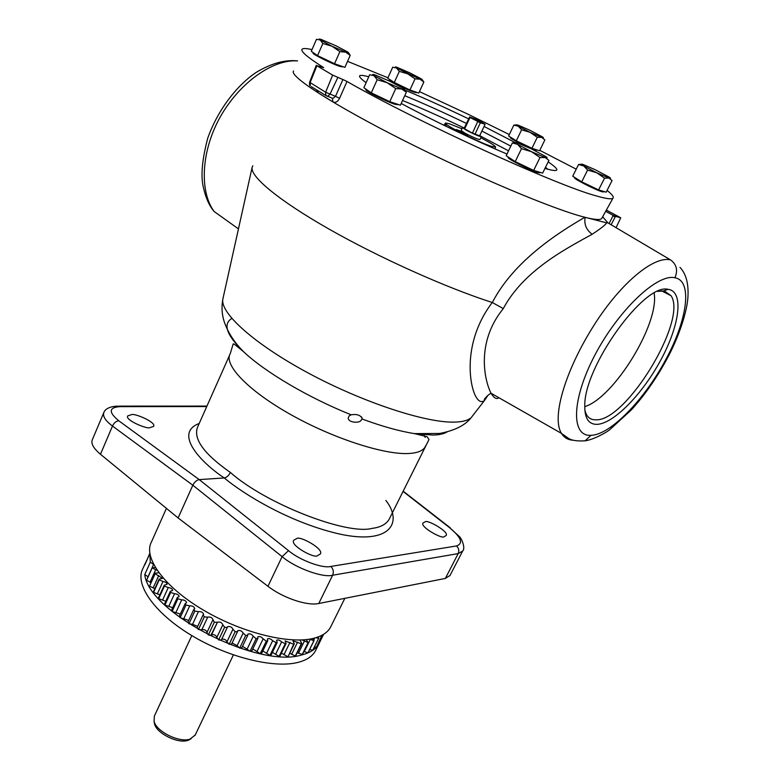 <?xml version="1.0" encoding="UTF-8"?>
<svg xmlns="http://www.w3.org/2000/svg" width="780" height="780" viewBox="0 0 780 780"><rect width="100%" height="100%" fill="white"/><g stroke="black" fill="none" stroke-linecap="round" stroke-linejoin="round"><path stroke-width="1.17" d="M317.509 555.614C315.159 559.104 289.224 545.191 293.846 540.15L296.683 538.639C299.218 535.304 324.802 549.149 320.2 554.122L317.509 555.614M444.249 536.601C442.777 539.711 419.182 526.51 423.16 522.902L425.012 521.917C426.64 518.934 449.953 532.067 446.004 535.636L444.249 536.601M150.014 427.635C147.342 429.497 124.459 419.923 127.745 415.925L131.43 414.668C134.248 412.903 156.829 422.428 153.562 426.377L150.014 427.635M668.733 289.439L668.138 289.351C644.407 282.497 583.771 367.029 584.785 405.834C584.62 418.236 588.656 424.408 596.885 424.359C613.392 423.93 642.457 394.202 660.875 359.882C679.497 325.611 684.099 292.217 668.733 289.439M584.873 410.456L586.267 414.268C588.286 418.051 591.445 419.903 595.745 419.825C625.765 421.844 687.931 320.268 671.053 295.718L664.287 290.921L657.686 291.379M397.683 104.686L394.777 104.228C386.48 101.654 364.026 90.343 365.898 89.7L366.093 89.261M191.802 635.573L154.391 716.05L154.07 721.334C156.37 731.601 179.254 742.94 189.989 739.138L195.214 735.023M191.1 738.748L187.882 740.386C177.889 743.935 156.634 733.395 154.489 723.83L154.147 721.861M319.781 642.047L318.971 643.724C316.017 649.028 310.303 652.753 301.84 654.908C258.394 669.094 148.356 612.505 144.768 574.538L148.054 576.8L153.592 564.447L150.296 562.175L149.926 554.219M316.056 649.603L315.364 651.008C312.39 656.36 306.657 660.143 298.165 662.356C273.799 668.772 226.795 657.091 190.203 634.608C153.504 612.173 134.374 583.742 142.964 568.405L145.294 563.17M299.939 640.107L301.772 643.451L301.304 643.783L292.948 640.828L294.304 643.851L293.631 644.231L285.119 640.897L286.075 643.539L285.519 643.9L281.629 641.911C279.698 640.068 278.011 639.522 276.588 640.253L277.183 642.505L276.617 642.876L272.639 640.741C270.787 638.771 269.051 638.167 267.442 638.898L267.755 640.76L266.282 641.15L263.133 638.859C261.398 636.792 259.633 636.109 257.829 636.841L257.917 638.313L256.132 638.664L253.256 636.295C251.667 634.13 249.883 633.399 247.884 634.101L247.816 635.203L245.71 635.486L243.136 633.067C241.751 630.825 239.947 630.045 237.734 630.718L236.974 631.849L235.15 631.654L232.937 629.236C231.777 626.935 229.983 626.106 227.546 626.74L226.775 627.539L224.63 627.237L222.826 624.79C221.842 622.469 220.057 621.621 217.474 622.225L214.305 622.284L213.018 619.778C212.15 617.555 210.376 616.678 207.714 617.146L204.321 616.883L203.053 614.903L203.619 614.367C202.907 612.29 201.172 611.383 198.422 611.647L194.834 611.101L193.84 609.336L194.756 608.644C194.191 606.713 192.514 605.777 189.716 605.846L185.981 605.046L185.24 603.486L186.566 602.687C186.137 600.892 184.519 599.947 181.711 599.84L177.889 598.796L172.097 611.442L180.355 614.094M177.889 598.796L177.362 597.441L179.156 596.593C178.854 594.935 177.304 593.98 174.525 593.726L170.674 592.439L170.332 591.308L172.633 590.441C172.439 588.919 170.976 587.964 168.256 587.574L164.424 586.092L164.239 585.156L167.086 584.327C166.969 582.943 165.604 581.997 162.971 581.49L159.218 579.823L159.149 579.091L162.562 578.35L155.123 573.729L155.132 573.183L158.886 572.803M170.303 591.376L164.59 603.915L164.921 605.066L172.682 607.688M164.209 585.224L158.545 597.733L158.72 598.669L165.818 601.224M159.12 579.16L153.494 591.611L153.562 592.361L159.861 594.808M155.103 573.251L149.506 586.219L154.889 588.539M157.131 570.336L152.168 567.899L155.278 567.45M152.188 567.587L146.591 580.32L150.94 582.514M185.201 603.554L179.41 616.142L180.141 617.721L188.74 620.363M180.141 617.721L185.981 605.046M318.191 643.636L319.108 643.402L323.612 634.316M314.36 647.01L316.456 647.127L321.925 635.271M309.601 649.594L312.809 650.111M318.26 636.909L318.679 638.245L315.91 637.699M293.631 644.231L288.288 656.146M285.158 643.948L279.103 656.36L280.049 655.892M276.003 642.915L269.948 655.395L271.157 654.917M266.282 641.15L260.227 653.679L261.739 653.221M256.132 638.664L250.097 651.242L251.911 650.812M245.71 635.486L239.684 648.102L241.829 647.741M235.15 631.654L229.154 644.309L231.631 644.026M224.63 627.237L218.653 639.912L220.798 640.204L221.51 639.59M214.305 622.284L208.357 634.978L210.824 635.398L217.435 622.313M204.321 616.883L198.403 629.577L201.805 629.821C203.951 629.207 205.735 629.947 207.158 632.053M194.834 611.101L188.955 623.795L192.553 624.312L197.72 626.379M252.827 165.76L252.115 167.437C250.146 176.611 278.879 200.577 329.345 229.271C379.723 257.927 446.219 287.723 492.238 302.503L492.326 302.533C513.854 260.861 558.47 232.606 584.542 217.464L584.776 217.337M362.222 418.567L361.101 420.342C359.551 423.394 347.86 422.799 348.27 417.836L349.226 415.76L351.195 414.804C356.899 413.887 360.575 415.145 362.222 418.567L361.618 416.939M487.822 395.519L484.477 400.52C481.153 403.065 477.965 401.164 474.913 394.816C468.302 379.704 464.441 339.105 492.238 302.503M166.423 508.365L151.554 541.72C142.954 556.92 163.108 585.741 201.347 608.868C239.45 632.053 288.103 644.533 313.014 638.469C321.652 636.392 327.454 632.707 330.408 627.422L331.09 626.038M446.618 126.574L444.776 124.147M509.301 134.55L468.868 114.621L419.445 91.621M387.943 77.785L347.558 61.357M601.994 217.942L601.643 218.576C600.317 220.028 595.53 219.794 587.291 217.874L584.776 217.249C553.966 209.566 474.572 176.202 403.913 140.507C333.128 104.803 288.6 75.884 293.592 70.98M342.907 79.531L332.66 75.114L316.904 65.744L310.069 82.69L310.294 85.868C309.621 85.8 309.387 84.601 309.592 82.261L325.63 92.225L335.498 96.349L342.907 79.531L347.002 81.471C416.296 121.339 556.832 185.533 596.417 195.946C606.138 198.744 611.647 199.485 612.963 198.169C614.055 196.97 612.085 194.386 607.064 190.418M347.002 81.471L339.583 98.28C337.74 101.78 335.536 103.009 332.972 101.956L317.86 92.625L316.427 89.768M312.01 49.618C306.394 48.321 303.089 48.194 302.104 49.228C300.339 51.246 307.554 57.389 323.719 67.655L316.904 65.744M461.926 128.749L449.524 123.825L445.712 123.016C440.71 123.113 479.427 142.838 491.907 146.503L495.524 146.923C494.89 145.616 489.996 142.574 480.831 137.777M537.381 150.062L535.441 150.189C529.327 148.307 508.93 138.05 510.383 137.592L510.568 137.212M603.593 191.939L602.043 191.763C595.9 190.076 572.988 178.454 574.626 177.859L574.801 177.508M416.442 92.664L414.082 92.196C407.189 89.895 388.04 80.33 389.483 79.901L389.678 79.482M462.413 127.647L461.136 130.572L465.494 133.458C473.031 137.309 477.828 139.357 479.905 139.581L479.924 139.542M464.266 128.008L462.423 127.618L466.83 130.523C474.445 134.404 479.29 136.471 481.377 136.724L479.924 135.486M342.459 66.885L339.427 66.281C331.49 63.629 311.464 53.625 313.092 53.137L313.297 52.679M539.818 172.76L537.8 172.546C530.575 170.547 506.415 158.281 508.287 157.57L508.472 157.189M229.534 355.3L197.447 427.45C193.284 439.189 204.272 454.194 230.402 472.475C265.57 503.734 346.71 535.255 372.002 528.392C380.299 527.377 385.973 524.423 389.025 519.529L389.639 518.291M605.67 211.312L612.456 214.958L612.983 215.914L609.073 223.548M611.14 224.776L615.186 216.899L615.839 216.47L620.734 217.796L616.073 227.692M620.734 217.796L606.352 210.083M615.839 216.47L612.456 214.958M615.186 216.899L612.983 215.914M542.636 173.111L533.657 170.42L515.219 161.616L506.191 155.698L512.362 142.925L517.608 144.349C514.819 142.555 514.839 142.096 517.667 142.993L531.248 148.804L545.444 156.351C547.823 157.921 547.736 158.32 545.191 157.531L531.453 151.671L517.608 144.349L521.498 148.707L531.453 151.671L539.984 157.541L545.191 157.531L548.915 160.387L542.636 173.111M515.521 142.633L512.362 142.925M515.219 161.616L521.498 148.707M533.657 170.42L539.984 157.541M350.2 55.38L344.906 67.353L334.542 63.745L317.548 55.624L311.288 51.285L316.495 39.273L320.239 40.014C318.562 38.873 318.923 38.698 321.321 39.497L335.897 45.757L347.5 51.88C349.479 53.206 348.865 53.303 345.657 52.163L331.948 46.205L320.239 40.014L322.832 43.504L331.948 46.205L339.865 51.636L345.657 52.163L350.2 55.38L348.65 52.894M317.548 55.624L322.832 43.504M334.542 63.745L339.865 51.636M474.991 134.297L480.324 122.782L485.131 124.244L479.632 135.798L472.241 133.058L464.168 128.524M485.131 124.244L477.029 119.769L469.638 116.941L464.11 128.349M474.932 134.121L472.241 133.058M464.656 128.827L470.008 117.507L477.76 121.427L472.505 133.019M470.008 117.507L469.453 117.039M470.272 117.478L469.638 116.941M480.509 122.684L477.76 121.427M480.324 122.782L477.896 121.67M409.939 89.983L394.27 82.485L399.321 71.36L407.745 73.856L415.028 78.868L409.939 89.983L418.782 93.054L423.842 82.056L422.331 79.823M415.028 78.868L420.03 79.219L423.842 82.056M394.27 82.485L387.748 78.224L392.73 67.187L396.572 68.016L399.321 71.36M396.572 68.016C394.787 66.865 394.933 66.632 396.991 67.314L409.939 72.91L421.317 78.887C423.033 80.028 422.604 80.145 420.03 79.219L396.572 68.016M604.558 178.152L598.601 189.92L606.167 192.182L612.076 180.56L609.014 178.045L596.768 172.78L604.558 178.152L609.014 178.045C610.964 178.649 611.023 178.347 609.18 177.118L595.218 169.718L583.089 164.492C580.73 163.742 580.944 164.229 583.733 165.955L587.623 170.059L596.768 172.78L583.733 165.955L578.555 164.531L572.725 176.202L581.704 181.838L587.623 170.059M598.601 189.92L581.704 181.838M581.451 164.209L578.555 164.531M537.283 137.309L531.921 148.278L539.575 150.784L544.889 139.932L541.71 137.397L530.049 132.327L537.283 137.309L541.71 137.397C543.728 138.079 543.943 137.894 542.353 136.832L529.903 130.26L518.154 125.17C515.95 124.439 516.009 124.781 518.31 126.214L521.615 129.821L530.049 132.327L518.31 126.214L513.854 125.093L508.609 135.983L516.292 140.8L521.615 129.821M531.921 148.278L516.292 140.8M516.535 124.888L513.854 125.093M466.947 134.716L467.678 135.106M464.685 134.111L467.2 134.852M461.935 132.151L464.276 133.341L461.935 132.151M461.809 132.171L462.452 132.561M462.433 132.61L464.11 133.312M463.3 132.756L464.773 133.604M461.233 131.898L462.384 132.327M464.529 133.546L459.976 131.566L464.529 133.546M456.115 129.509L460.405 131.128L456.817 129.821L458.806 130.942M459.703 130.826L461.194 131.674M458.104 130.124L458.835 130.426M576.235 169.172L539.789 150.345M331.5 97.939L332.992 98.368L335.498 96.349L339.583 98.28M332.299 98.26L332.972 101.956M318.133 90.821L317.86 92.625M495.261 148.307L495.007 148.892M450.04 575.435L445.36 578.428L318.767 603.505C307.3 606.138 282.945 597.958 267.959 586.297L178.113 517.959L100.474 454.272C93.317 448.217 90.636 443.284 92.44 439.481L103.564 413.156M297.531 60.918C273.224 59.036 239.791 82.27 220.194 117.019C200.626 151.983 199.709 192.133 214.139 211.507C209.274 205.939 205.618 197.603 203.171 186.488C200.684 175.276 202.215 159.139 207.763 138.089C218.039 109.219 237.647 84.62 256.444 72.238C271.274 63.365 284.973 59.582 297.541 60.889M674.924 277.777C657.413 273.331 618.501 309.904 594.74 355.348C571.116 400.618 571.155 436.927 591.035 435.308L591.065 435.308C610.194 434.977 644.29 399.906 665.438 360.204C687.209 320.629 693.04 280.829 674.924 277.777C678.083 270.338 676.63 264.391 670.585 259.935L607.854 222.826L606.606 222.846C605.699 224.728 600.873 228.53 592.157 234.253C568.571 247.416 523.994 269.636 503.305 308.597C475.537 342.615 484.643 380.991 491.059 393.256C493.915 398.093 496.529 399.575 498.898 397.712M573.358 440.193C568.152 440.047 564.203 437.785 561.483 433.407L561.483 433.397C551.596 418.099 564.505 373.064 591.572 329.14C618.267 285.295 653.231 255.372 670.585 259.935M492.326 302.533L503.305 308.597M230.402 472.475C228.725 475.654 226.678 477.477 224.24 477.945L199.212 479.602C196.667 480.1 194.542 481.972 192.826 485.219L178.113 517.959M288.522 550.631C299.608 560.176 322.598 568.717 330.808 566.446L456.495 545.951C463.505 543.553 461.292 537.537 449.855 527.894L459.478 536.659C461.614 538.463 465.757 548.262 462.657 551.041L458.182 553.605L332.641 575.231C322.91 578.048 295.347 567.986 282.106 556.637L192.826 485.219L112.486 426.046C105.349 420.712 102.482 416.159 103.896 412.376L103.896 412.376C105.378 408.759 109.717 406.663 116.912 406.117L119.915 406.643C108.771 407.462 108.401 412.181 118.794 420.79L199.212 479.602L288.522 550.631L282.106 556.637L267.959 586.297M607.854 222.826L602.667 216.743M587.291 217.874L606.606 222.846M585.127 217.347C583.966 224.289 586.307 229.924 592.157 234.253M193.81 609.404L187.98 622.011L188.955 623.795M203.024 614.971L197.165 627.588L198.403 629.577M206.963 632.619L208.357 634.978M222.729 625.004L216.811 637.543L218.653 639.912M217.474 622.225L211.526 634.891C213.895 634.198 215.699 634.998 216.928 637.299M221.725 639.21C224.309 638.849 226.054 639.736 226.951 641.872L229.154 644.309M232.108 643.032L237.13 645.674L239.684 648.102M242.522 646.288L250.097 651.242M252.808 648.95L260.227 653.679M262.811 650.988L269.948 655.395M272.395 652.373L279.103 656.36M281.414 653.104L287.586 656.584M289.741 653.172L295.269 656.068L295.766 655.678M301.304 643.783L295.269 656.068M306.306 639.59L308.081 642.613L302.231 639.922M297.277 652.597L302.386 654.508M308.081 642.613L302.065 654.829M312.673 638.547L313.892 640.75L309.699 639.132M303.917 651.407L307.905 652.899L308.129 652.441M313.892 640.75L307.905 652.899M318.679 638.245L312.712 650.315M149.77 553.293L146.523 561.025M144.807 564.866L146.601 560.401M152.168 567.899L146.591 580.32M155.123 573.729L149.506 586.219M159.218 579.823L153.562 592.361M164.424 586.092L158.72 598.669M170.674 592.439L164.921 605.066M177.333 597.509L171.58 610.087L172.097 611.442M389.776 101.683L371.29 92.849L377.179 79.745L387.124 82.699L395.723 88.608L389.776 101.683L400.423 105.173L406.331 92.255L404.586 89.573M395.723 88.608L401.719 88.969L406.331 92.255M371.29 92.849L363.86 87.711L369.671 74.734L374.069 75.758L377.179 79.745M374.069 75.758C371.885 74.266 372.343 74.032 375.424 75.065L390.175 81.393L403.094 88.247C405.454 89.827 404.995 90.07 401.719 88.969L387.124 82.699L374.069 75.758M584.766 406.643C614.016 397.732 659.636 323.602 654.137 293.134M217.376 648.697L206.885 643.812M168.772 606.333L174.525 593.726M162.542 600.151L168.256 587.574M157.297 594.019L162.971 581.49M153.114 588.032L158.74 575.552M150.023 582.27L155.61 569.849M313.901 639.707L314.72 638.04M362.125 419.026C382.054 426.358 399.477 431.223 414.385 433.612L433.29 435.065C439.384 434.85 443.995 433.807 447.115 431.944M240.064 347.929L239.216 348.124M231.835 318.454C222.631 324.09 226.58 335.215 243.691 351.829C231.055 341.279 234.039 344.38 233.181 343.951L230.256 353.662C223.392 364.552 247.855 390.448 290.365 414.375C332.767 438.321 384.511 455.032 409.012 453.492C417.476 452.985 422.828 450.82 425.081 447.008L425.724 445.614M222.992 298.506L222.905 298.867C221.383 306.637 221.822 314.272 224.23 321.779C227.955 332.543 234.448 342.556 243.691 351.829C265.044 372.079 308.782 397.888 351.195 414.804M252.115 167.437L222.905 298.867C219.57 312.702 254.29 344.116 308.695 373.259C363.002 402.431 425.773 422.965 454.467 422.116C462.374 421.931 467.912 420.478 471.081 417.768L473.382 414.804M680.004 267.394C686.176 273.897 688.808 284.008 687.892 297.726C686.887 312.458 678.308 338.569 666.374 359.99C656.146 378.709 644.514 395.304 631.478 409.773L609.843 429.604C606.694 432.237 594.155 439.491 585.088 440.846L591.035 435.308M544.947 168.431C559.66 172.663 560.742 170.479 548.184 161.87M515.326 142.623L484.195 126.526M468.595 118.862C445.877 107.903 424.7 98.338 405.064 90.158M547.745 169.24L545.522 167.281M510.822 146.114L482.001 131.118M466.421 123.454C444.288 112.759 423.725 103.506 404.752 95.706M425.188 437.395L423.755 434.275M337.789 77.552L329.959 94.273L327.6 96.359L325.796 95.482L330.935 97.607M332.66 75.114L325.63 92.225L325.796 95.482L311.347 86.697M368.755 76.791C357.435 73.71 356.558 75.67 366.113 82.68M401.212 103.457C431.428 119.788 474.805 140.527 506.99 154.03M508.531 150.852L481.319 136.519M463.798 127.852C441.529 117.097 421.112 107.991 402.548 100.522M385.827 500.409C403.221 522.434 390.37 545.191 339.476 534.017C289.36 522.581 243.389 494.013 224.24 477.945C200.967 462.579 173.287 433.231 199.222 423.452M449.855 527.894L403.016 491.39M456.495 545.951C458.825 548.096 459.381 550.651 458.182 553.605L445.36 578.428M330.808 566.446C333.333 568.922 333.947 571.847 332.641 575.231L318.767 603.505M206.729 406.565L119.915 406.643M100.474 454.272L112.486 426.046C114.007 422.828 116.113 421.083 118.794 420.79M183.875 618.501L189.716 605.846M192.553 624.312L198.422 611.647M201.805 629.821L207.714 617.146M226.951 641.872L232.937 629.236M237.13 645.674L243.136 633.067M247.231 648.862L253.256 636.295M257.098 651.388L263.133 638.859M266.604 653.211L272.639 640.741M275.594 654.322L281.629 641.911M283.959 654.712L289.994 642.359M291.584 654.391L297.609 642.096M298.379 653.357L304.385 641.14M304.258 651.651L310.245 639.502M144.739 565.042L149.828 553.644M144.768 574.538L150.296 562.175M175.909 612.485L181.711 599.84M663.712 290.833L668.138 289.351M194.99 735.501L233.386 654.927M154.489 723.83L154.07 721.334M318.971 643.724L315.364 651.008M585.136 440.817C577.249 441.285 571.74 440.485 568.6 438.428L561.483 433.397L491.059 393.256C488.875 394.319 486.642 396.308 484.351 399.243L484.477 400.52L471.081 417.768C465.133 425.353 454.652 430.579 439.637 433.475L414.385 433.612L427.021 436.644L429.019 439.481L389.571 518.437M330.408 627.422L344.828 598.348M495.495 147.069L495.154 148.873M603.574 191.968L603.817 191.48M539.789 172.819L540.033 172.331M479.905 139.581L481.377 136.724M445.487 123.289L444.356 124.654M309.592 82.261L316.319 65.266M601.643 218.576L612.963 198.169M403.143 491.127L450.392 527.933M118.853 406.117L206.944 406.087M462.657 551.041L449.885 575.737M214.139 211.507L238.456 228.891M206.817 632.785L212.716 620.178M216.811 637.543L222.739 624.946M211.487 634.988L217.425 622.323M221.442 639.795L227.419 627.149M231.601 644.085L237.598 631.459M241.8 647.8L247.816 635.203M251.881 650.871L257.917 638.313M261.709 653.269L267.755 640.76M271.138 654.966L277.183 642.505M280.03 655.941L286.075 643.539M288.269 656.194L294.304 643.851M295.737 655.726L301.772 643.451M302.367 654.557L308.373 642.35M308.061 652.714L314.048 640.585M312.76 650.237L318.727 638.176M144.778 564.915L149.828 553.625M188.555 740.161L190.71 738.894M661.43 290.764L671.053 295.718"/></g></svg>
